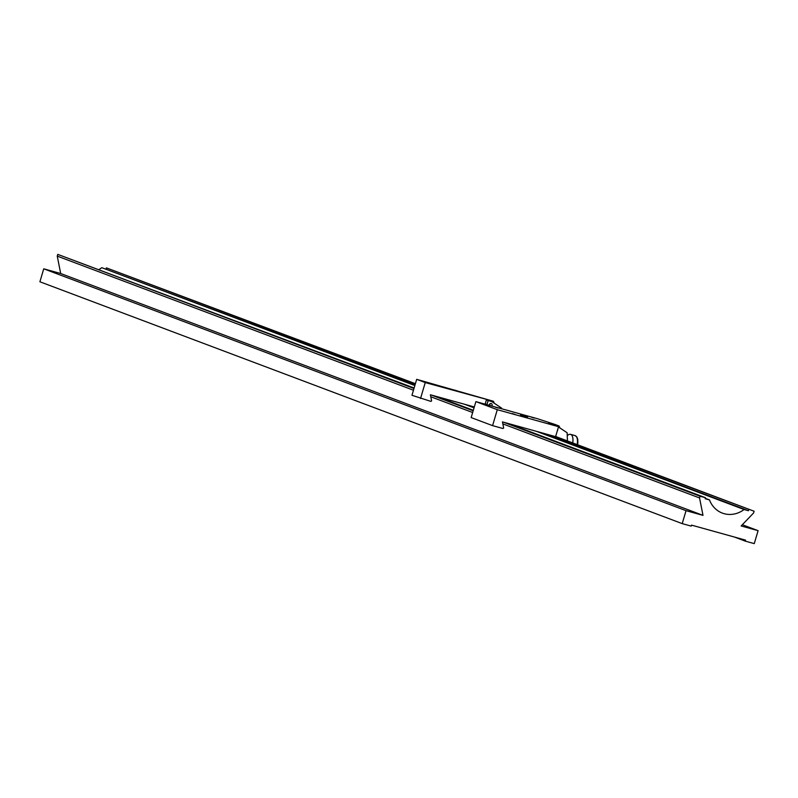 <?xml version="1.0" encoding="UTF-8"?>
<svg xmlns="http://www.w3.org/2000/svg" width="798" height="798" viewBox="0 0 798 798"><rect width="100%" height="100%" fill="white"/><g stroke="black" fill="none" stroke-linecap="round" stroke-linejoin="round"><path stroke-width="1.2" d="M734.36 537.014L745.252 541.124L745.551 540.126L691.507 525.124L691.218 526.121L682.21 523.618L39.9 281.774L43.74 268.816L60.688 273.524L57.247 256.108L57.765 254.382L413.972 388.496M536.475 431.349L744.095 509.523A26.005 23.351 -69.4 0 1 722.36 513.104A26.005 23.351 -69.4 0 1 709.492 499.917L705.292 498.341M414.96 385.165L101.785 267.679A26.005 23.351 -69.4 0 1 99.152 269.425M101.785 267.679L414.84 385.554M464.436 404.217L474.042 407.838M745.252 541.124L754.26 543.618L758.1 530.67L742.33 524.725M414.112 388.018L57.765 254.382M431.309 395.03L473.174 410.79M503.348 422.152L700.075 496.226L705.472 497.723L508.755 423.658M436.706 396.526L473.314 410.312M502.84 423.878L699.557 497.952L702.998 515.368L60.688 273.524M472.655 412.516L430.79 396.756M413.464 390.222L57.247 256.108M702.998 515.368L686.051 510.67L43.74 268.816M686.051 510.67L682.21 523.618M758.1 530.67L741.152 525.962L753.601 512.954L754.11 511.229L551.987 435.648M754.11 511.229L555.637 436.496M415.399 383.688L106.393 267.879L415.249 384.167M744.095 509.523L748.414 510.72L748.704 509.723M705.472 497.723L705.183 498.72L709.492 499.917M699.557 497.952L700.075 496.226M106.104 268.876L106.393 267.879M748.414 510.72L540.795 432.546M474.162 407.459L468.745 405.424M512.286 413.554L515.209 414.491L512.286 413.554M495.159 407.1L498.082 408.037L495.159 407.1M531.189 417.105L534.111 418.042L531.189 417.105M548.316 423.548L551.238 424.486L548.316 423.548M520.476 414.85L527.608 417.135L520.476 414.85M558.54 426.691L549.972 423.459L558.979 425.962L554.7 424.346L537.134 418.621L475.887 401.623L471.159 417.573L492.575 425.633L502.9 428.496L503.658 428.027L502.451 421.903L555.588 436.656L558.54 426.691L497.294 409.683L475.887 401.623M497.294 409.683L492.575 425.633M559.967 427.987L558.979 425.962M567.438 440.935L567.149 432.755L558.45 426.98M557.323 430.79A1.556 1.397 110.6 0 0 557.742 429.384M572.735 442.93A10.404 4.559 -74.5 0 0 571.318 434.74A10.404 4.559 -74.5 0 0 570.55 434.351A10.404 4.559 -74.5 0 0 568.056 435.03L567.248 435.618M454.85 390.142L461.982 392.426L454.85 390.142M416.686 379.339L425.254 382.561L493.364 401.254L416.686 379.339L411.968 395.279L430.85 401.374L431.608 400.895L430.401 394.781L474.301 406.96M425.254 382.561L420.526 398.501M486.491 399.559L485.124 404.187M494.341 403.279L493.364 401.254M491.748 406.032A1.556 1.397 110.6 0 0 491.159 403.549A1.556 1.397 110.6 0 0 489.304 405.354M501.553 408.746L501.523 408.047L491.748 401.554L488.147 400.556L486.97 404.546A9.357 8.409 -69.4 0 1 486.989 404.706M486.97 404.546L485.214 403.888M491.748 401.554L486.401 399.858M488.147 400.556L486.391 399.898M489.962 403.798A1.556 1.397 -69.4 0 1 489.443 405.394M506.251 410.052A10.404 4.559 -74.5 0 0 505.832 409.893A10.404 4.559 -74.5 0 0 505.403 409.823M577.173 444.606A10.404 4.559 -74.5 0 0 575.817 435.997A10.404 4.559 -74.5 0 0 575.059 435.598L570.55 434.351M577.054 438.042A9.357 4.11 105.5 0 1 577.612 444.765M510.75 411.299A10.404 4.559 -74.5 0 0 510.341 411.14L505.832 409.893M575.059 435.598L576.934 437.065L577.782 439.349L577.722 444.805"/></g></svg>

